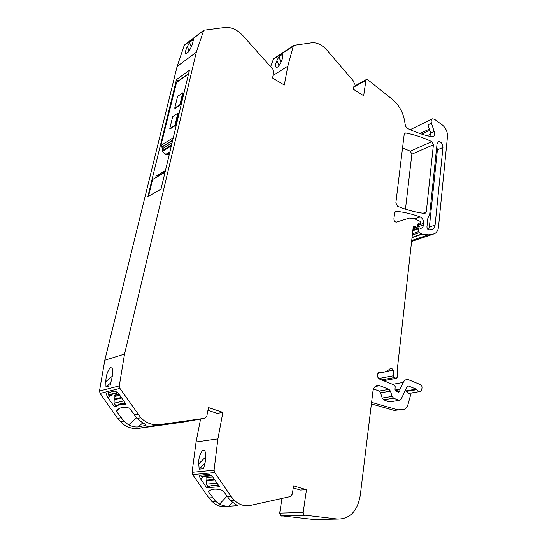 <?xml version="1.0" encoding="UTF-8"?>
<svg xmlns="http://www.w3.org/2000/svg" width="547" height="547" viewBox="0 0 547 547"><rect width="100%" height="100%" fill="white"/><g stroke="black" fill="none" stroke-linecap="round" stroke-linejoin="round"><path stroke-width="0.82" d="M414.325 239.62L411.604 241.453M281.958 498.447L279.681 513.134L280.543 515.698L313.896 519.554L318.033 519.472M200.578 419.029L196.058 441.983L192.086 472.293L192.688 474.584L208.831 497.934L213.795 503.131C218.171 506.29 222.834 507.37 227.771 506.358M184.852 44.697L184.216 45.422L177.119 66.44L104.792 360.247L99.492 391.05L100.108 393.443L117.639 418.462L123.075 424.116C127.916 427.645 133.126 429.053 138.699 428.342L183.129 422.106L204.646 418.311L206.841 415.98L208.475 407.583L222.875 412.39L217.904 438.879L214.062 470.174L214.691 472.546L231.244 496.697L234.301 500.341C239.21 504.908 244.618 506.597 250.526 505.421L290.409 496.573L292.303 494.167L293.554 485.873L306.47 489.702L303.168 512.45L304.057 515.096L337.8 519.089C349.977 518.987 357.464 511.11 360.261 495.466L372.945 391.221C373.827 386.743 376.021 384.876 379.522 385.614L388.992 389.382L390.462 391.167L392.137 396.445L393.601 398.223L399.153 400.404L401.026 399.481L407.132 386.442L408.185 385.902L416.219 389.17L418.756 391.761C420.103 392.083 421.04 391.426 421.566 389.813L421.949 388.397C422.222 386.661 421.73 385.416 420.479 384.65L408.459 379.714C406.223 379.16 404.486 380.062 403.248 382.435L400.021 389.245L399.727 391.242L398.681 392.165L395.843 391.03L394.989 389.402L395.207 386.702L394.401 385.088L379.153 378.941C376.521 376.186 376.582 374.073 379.324 372.616C383.481 372.883 387.126 371.536 390.25 368.582L391.611 368.234L393.272 370.175L393.532 375.768L394.319 377.58L396.281 378.38L397.505 376.972L397.43 368.254L413.245 226.732L413.956 225.979L416.677 227.443L417.265 226.814L417.73 224.311L418.311 223.682L420.151 224.01L420.814 222.65L420.226 221.398L414.154 218.602L409.341 218.089L396.254 222.15C394.749 221.87 393.977 220.742 393.922 218.759L394.661 212.68L396.11 211.238C404.254 212.127 412.281 214.027 420.205 216.94C422.516 218.164 423.651 220.311 423.624 223.381L423.453 224.94C423.152 227.067 422.188 228.215 420.575 228.4L418.975 227.75L418.366 228.776L418.626 231.648L419.221 232.66L421.764 234.034L428.39 234.848L434.044 233.863C436.568 232.906 438.051 230.608 438.496 226.964L447.48 136.6C447.61 131.889 445.914 128.039 442.393 125.037L434.605 119.349L432.554 118.829C431.18 119.451 430.804 120.921 431.439 123.246L434.209 131.526C434.851 133.707 434.639 135.328 433.573 136.381L431.815 136.777C423.816 135.143 415.556 132.292 407.036 128.224L405.471 126.049L404.842 122.439C403.447 112.949 399.289 105.25 392.377 99.335L367.755 79.753L366.497 79.459L365.916 80.341L363.68 95.725L353.451 89.332L354.306 83.684L353.451 81.045L327.099 50.317C322.162 44.806 317.021 42.297 311.674 42.796L294.279 45.271L293.24 46.16L287.838 66.153L284.296 85.038L272.563 78.05L273.739 71.992L272.823 69.148L243.005 35.774C237.405 29.77 231.463 26.994 225.166 27.439L203.737 30.229L196.318 52.211L124.525 354.1L119.287 385.922L119.93 388.397L140.805 417.792C146.302 423.166 152.531 425.443 159.478 424.622L204.646 418.311M293.78 45.456L273.623 58.632L270.608 66.672M432.089 119.048L410.175 129.68M405.457 209.152L411.864 154.192L410.305 151.163L402.537 147.936M436.738 146.623L437.381 149.851L429.361 227.073L428.458 229.761M437.039 143.772L438.605 141.55C441.244 141.817 442.694 143.786 442.947 147.451L435.091 225.077C434.824 227.231 433.942 228.584 432.451 229.138L429.019 229.87C427.699 229.596 427.009 228.557 426.947 226.759L427.829 218.383L429.71 213.98L437.039 143.772M182.732 92.867L177.563 96.45L174.732 108.149L175.218 108.409L180.401 104.901L183.218 93.134L182.732 92.867L179.908 104.641L174.732 108.149M177.864 113.154L172.681 116.607L169.789 128.559L170.288 128.812L175.478 125.441L178.356 113.42L177.864 113.154L174.978 125.181L169.789 128.559M405.265 390.428L408.794 393.396L410.565 393.102M373.533 388.89L379.098 391.084L380.555 392.849L382.209 398.059L383.666 399.823L389.19 401.963L390.551 401.724M371.392 403.939L394.223 410.428L397.908 409.888L371.584 402.373M401.245 409.669L394.223 410.428M411.173 393.006L407.474 406.373L404.746 409.156L397.908 409.888M214.909 480.061L206.287 480.758L206.253 484.102L207.874 486.447L209.638 486.317C211.969 485.134 214.998 484.895 218.725 485.606M206.287 480.758L206.828 480.02L214.451 479.391M212.721 477.011L206.855 477.517L206.828 480.02M206.855 477.517L206.315 476.731M210.944 475.398L201.098 476.273L202.602 477.21L200.735 479.104L206.663 487.685L207.874 486.447M201.098 476.273L200.831 474.905M121.673 397.984L114.193 399.761L114.063 403.18L115.82 405.696L117.42 405.334C119.369 403.72 122.043 403.071 125.448 403.399M114.193 399.761L114.822 399.036L121.331 397.484M119.8 395.29L114.918 396.472L114.822 399.036M114.918 396.472L114.33 395.631L119.191 394.442M118.925 394.107L114.05 395.303L114.33 395.631M117.359 392.541L108.415 394.756L110.145 395.864L107.991 397.683L114.432 406.893L115.82 405.696M111.26 395.556L110.145 395.864M108.415 394.756L108.032 392.705M179.908 104.641L180.401 104.901M174.978 125.181L175.478 125.441M293.247 487.945L300.419 490.057L306.47 489.702M228.796 506.207C225.89 506.378 222.779 505.715 219.463 504.211L215.58 501.271L208.339 491.582C211.361 488.744 216.209 488.389 222.882 490.502L230.328 500.539L237.46 505.715L228.796 506.207L232.413 502.317M209.631 486.317L208.428 487.562L206.663 487.685M208.434 487.562L217.699 486.905L218.821 485.75M200.735 479.104C199.587 477.34 199.327 476.061 199.949 475.254L207.956 474.256C209.816 474.345 211.668 475.603 213.515 478.023L219.525 486.775L217.706 486.905M199.17 469.141L203.614 468.697L204.981 463.131C206.144 458.386 206.137 454.372 204.968 451.097C204.304 449.894 203.409 449.798 202.287 450.81C199.689 454.427 198.506 458.762 198.746 463.808L199.17 469.141L204.92 463.384M207.942 410.325L217.227 413.409L222.875 412.39M146.001 425.361L138.295 426.886C135.492 427.282 132.265 426.619 128.607 424.882L123.82 421.122L116.422 411.187L119.807 408.26M145.994 425.368C146.138 424.889 144.832 423.884 142.056 422.352L137.194 418.496L140.805 417.792M117.414 405.334L116.026 406.53L114.432 406.893M116.026 406.53L116.183 406.4C117.995 404.985 120.408 404.37 123.424 404.554L124.408 404.65L125.605 403.624M107.991 397.683C106.576 395.522 106.248 393.984 107.021 393.074L113.988 391.201C115.697 391.078 117.537 392.302 119.513 394.879L126.056 404.281L124.408 404.65M117.974 409.402L117.817 409.539C120.449 407.262 124.367 406.804 129.571 408.185L137.194 418.496M117.817 409.539L116.422 411.187M278.895 65.729L276.98 60.471C275.435 63.739 275.148 66.03 276.112 67.343C276.857 67.739 277.869 67.09 279.134 65.414C281.261 62.105 282.457 59.22 282.717 56.751L282.997 53.982L278.915 56.642L280.967 62.262M276.98 60.471L278.915 56.642M430.913 136.593L430.721 133.106L434.209 131.526M431.439 123.246L427.959 124.86L430.721 133.106M165.112 171.895L152.586 179.532L148.517 196.188M155.635 177.44L156.155 175.99L165.433 170.541M169.625 153.03L166.541 154.917L169.379 154.056M166.541 154.917L162.336 151.485L162.644 148.62L160.907 145.502L176.578 82.221M189.064 51.09L187.382 46.495C185.46 50.345 185.009 52.827 186.035 53.948L188.667 51.685C190.896 48.088 192.284 44.977 192.831 42.358L193.46 39.418L189.583 42.372L191.252 46.939M187.382 46.495L189.583 42.372M433.409 144.736L431.822 141.625C423.207 137.516 414.462 134.624 405.587 132.955L404.212 134.186L395.843 202.971L397.546 206.246C406.982 210.075 416.103 212.475 424.916 213.446L426.263 212.045L433.409 144.736L411.864 154.192M429.388 129.133L419.864 133.502M178.602 80.778L176.483 79.602L147.854 196.558L160.975 189.2L189.412 70.283L176.483 79.602M112.258 376.302L105.851 381.587C105.92 376.049 107.39 371.386 110.255 367.605L112.128 368.015C112.969 371.112 112.75 375.126 111.472 380.056L109.974 385.847L105.981 386.9L110.699 382.982M105.851 381.587L105.981 386.9M437.381 149.851L442.947 147.451M429.361 227.073L435.091 225.077M406.264 390.832L416.219 389.17M406.763 391.358L416.725 389.703M408.26 385.922L407.399 386.073M389.143 401.949L399.105 400.383M393.601 398.223L383.666 399.823M382.209 398.059L392.137 396.445M390.462 391.167L380.555 392.849M379.098 391.084L388.992 389.382M379.775 385.71L375.126 386.538M401.06 409.696L404.746 409.156M206.253 484.102L217.118 483.274M114.063 403.18L123.738 400.951M226.882 496.334L219.463 504.211M236.584 505.886L237.145 505.278M205.843 456.752L198.746 463.808M142.822 422.817L138.295 426.886M136.559 417.826L128.607 424.882M145.386 425.593L146.015 425.033M432.629 136.805L433.573 136.381M152.586 179.532L165.023 172.264M165.392 170.719L155.916 176.278M169.481 153.618L168.613 154.145M166.732 154.931L169.584 153.187M165.7 154.493L169.885 151.929M169.912 151.813L165.625 154.445M171.327 145.899L162.336 151.485M171.553 144.955L162.11 150.835M172.093 142.719L162.644 148.62M172.654 140.367L161.898 147.122M161.652 146.999L172.729 140.039M160.907 145.502L173.296 137.673M176.271 82.672L188.558 73.872M410.305 151.163L431.822 141.625M404.431 133.495L405.587 132.955M423.063 213.221L426.263 212.045M411.761 241.405L434.044 233.863M412.028 237.651L422.154 234.184M412.062 237.364L421.764 234.034M412.315 235.046L419.221 232.66M412.459 233.788L418.626 231.648M412.8 230.725L418.366 228.776M417.129 227.169L423.453 224.94M417.498 225.555L423.624 223.381M414.961 218.848L420.205 216.94M395.105 211.621L396.11 211.238M417.634 224.838L419.993 223.996M417.915 223.894L418.469 223.696M413.053 228.496L416.294 227.347M413.149 227.62L415.358 226.841M413.224 226.923L414.77 226.376M383.488 380.691L396.213 378.36M381.601 379.933L394.319 377.58M378.538 378.572L393.532 375.768M385.546 371.673L393.272 370.175M378.449 372.787L379.324 372.616M397.819 391.563L399.727 391.242M395.242 390.496L399.898 389.71M395.064 390.093L400.021 389.245M392.52 384.336L403.248 382.435M313.896 519.554L337.8 519.089M281.356 516.047L304.884 515.459M279.681 513.134L303.168 512.45M227.285 496.915L231.244 496.697M208.831 497.934L212.578 497.729M192.688 474.584L214.691 472.546M192.086 472.293L214.062 470.174M196.058 441.983L217.904 438.879M138.699 428.342L159.478 424.622M134.364 415.064L137.96 414.339M117.639 418.462L121.031 417.771M100.108 393.443L119.93 388.397M184.216 45.422L203.375 30.755M273.062 75.472L287.838 66.153M273.083 59.322L293.24 46.16M353.8 87.048L365.916 80.341M430.954 133.967L427.139 135.69M421.607 134.083L429.792 130.336M177.119 66.44L196.318 52.211M99.492 391.05L119.287 385.922M104.792 360.247L124.525 354.1M438.038 141.796L438.605 141.55M408.185 385.902L407.453 386.025M399.153 400.404L389.19 401.963M211.45 475.787L201.33 476.676M117.803 392.924L108.668 395.187M418.763 391.761L408.794 393.396M379.522 385.614L375.331 386.367M188.626 73.592L176.51 82.276M411.706 240.509L428.39 234.848M412.896 229.884L418.681 227.853M395.29 211.457L395.864 211.238M417.621 224.906L420.151 224.01M413.026 228.728L416.677 227.443M413.6 226.109L413.956 225.979M383.556 380.719L396.281 378.38M390.367 368.48L391.611 368.234M280.543 515.698L304.057 515.096M211.819 501.455L215.58 501.271M230.328 500.539L234.301 500.341M120.415 421.785L123.82 421.122M184.578 44.909L203.737 30.229M353.888 86.447L366.36 79.534"/></g></svg>
